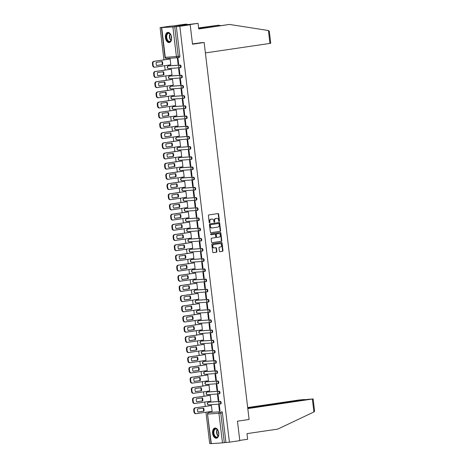 <?xml version="1.0" encoding="UTF-8"?>
<svg xmlns="http://www.w3.org/2000/svg" width="467" height="467" viewBox="0 0 467 467"><rect width="100%" height="100%" fill="white"/><g stroke="black" fill="none" stroke-linecap="round" stroke-linejoin="round"><path stroke-width="0.7" d="M219.134 221.451A0.449 0.362 86 0 0 219.437 220.949L218.626 214.137A0.648 0.52 86 0 0 218.036 213.571L208.825 214.925A0.648 0.52 86 0 0 208.387 215.643L209.204 222.455A0.449 0.362 86 0 0 209.917 222.35L209.811 221.469A2.066 1.652 86 0 1 211.207 219.175L211.971 219.064A2.066 1.652 86 0 1 212.076 219.052A2.066 1.652 86 0 1 213.857 220.873L213.962 221.755A0.449 0.362 86 0 0 214.68 221.65L214.575 220.768A2.066 1.652 86 0 1 215.964 218.474L216.735 218.363A2.066 1.652 86 0 1 216.834 218.352A2.066 1.652 86 0 1 218.614 220.173L218.719 221.054A0.449 0.362 86 0 0 219.134 221.451M218.906 221.393A0.449 0.362 86 0 0 219.046 220.979L218.229 214.166A0.648 0.52 86 0 0 217.803 213.606M209.391 222.794A0.449 0.362 86 0 0 209.525 222.38L209.42 221.498L209.811 221.469M214.149 222.094A0.449 0.362 86 0 0 214.283 221.679L214.178 220.798L214.575 220.768M220.045 404.072L220.547 403.996A1.319 0.788 -98.4 0 0 220.582 403.99A1.319 0.788 -98.4 0 0 221.177 402.601A1.319 0.788 -98.4 0 0 220.237 401.381L209.076 402.163A1.319 0.788 -98.4 0 0 209.041 402.169A1.319 0.788 -98.4 0 0 209.006 402.175M218.83 393.879L219.332 393.804A1.319 0.788 -98.4 0 0 219.367 393.798A1.319 0.788 -98.4 0 0 219.963 392.414A1.319 0.788 -98.4 0 0 219.017 391.188L207.862 391.971A1.319 0.788 -98.4 0 0 207.827 391.976A1.319 0.788 -98.4 0 0 207.786 391.982M217.616 383.687L218.118 383.611A1.319 0.788 -98.4 0 0 218.153 383.605A1.319 0.788 -98.4 0 0 218.743 382.222A1.319 0.788 -98.4 0 0 217.803 380.996L206.648 381.778A1.319 0.788 -98.4 0 0 206.607 381.784A1.319 0.788 -98.4 0 0 206.572 381.79M216.396 373.495L216.898 373.419A1.319 0.788 -98.4 0 0 216.939 373.413A1.319 0.788 -98.4 0 0 217.529 372.03A1.319 0.788 -98.4 0 0 216.589 370.804L205.427 371.586A1.319 0.788 -98.4 0 0 205.392 371.592A1.319 0.788 -98.4 0 0 205.357 371.598M215.182 363.303L215.684 363.227A1.319 0.788 -98.4 0 0 215.719 363.227A1.319 0.788 -98.4 0 0 216.314 361.837A1.319 0.788 -98.4 0 0 215.375 360.617L204.213 361.394A1.319 0.788 -98.4 0 0 204.178 361.4A1.319 0.788 -98.4 0 0 204.143 361.405M213.968 353.11L214.47 353.034A1.319 0.788 -98.4 0 0 214.505 353.034A1.319 0.788 -98.4 0 0 215.1 351.645A1.319 0.788 -98.4 0 0 214.16 350.425L202.999 351.202A1.319 0.788 -98.4 0 0 202.964 351.207A1.319 0.788 -98.4 0 0 202.929 351.213M212.754 342.918L213.256 342.842A1.319 0.788 -98.4 0 0 213.291 342.842A1.319 0.788 -98.4 0 0 213.886 341.453A1.319 0.788 -98.4 0 0 212.946 340.233L201.785 341.009A1.319 0.788 -98.4 0 0 201.75 341.015A1.319 0.788 -98.4 0 0 201.715 341.021M211.539 332.726L212.041 332.65A1.319 0.788 -98.4 0 0 212.076 332.65A1.319 0.788 -98.4 0 0 212.672 331.261A1.319 0.788 -98.4 0 0 211.726 330.041L200.571 330.817A1.319 0.788 -98.4 0 0 200.53 330.823A1.319 0.788 -98.4 0 0 200.495 330.829M210.325 322.534L210.827 322.463A1.319 0.788 -98.4 0 0 210.862 322.458A1.319 0.788 -98.4 0 0 211.452 321.068A1.319 0.788 -98.4 0 0 210.512 319.848L199.351 320.631A1.319 0.788 -98.4 0 0 199.316 320.631A1.319 0.788 -98.4 0 0 199.281 320.636M209.105 312.341L209.607 312.271A1.319 0.788 -98.4 0 0 209.648 312.265A1.319 0.788 -98.4 0 0 210.238 310.876A1.319 0.788 -98.4 0 0 209.298 309.656L198.136 310.438A1.319 0.788 -98.4 0 0 198.101 310.438A1.319 0.788 -98.4 0 0 198.066 310.444M207.891 302.149L208.393 302.079A1.319 0.788 -98.4 0 0 208.428 302.073A1.319 0.788 -98.4 0 0 209.023 300.684A1.319 0.788 -98.4 0 0 208.084 299.464L196.922 300.246A1.319 0.788 -98.4 0 0 196.887 300.246A1.319 0.788 -98.4 0 0 196.852 300.258M206.677 291.957L207.179 291.887A1.319 0.788 -98.4 0 0 207.214 291.881A1.319 0.788 -98.4 0 0 207.809 290.492A1.319 0.788 -98.4 0 0 206.869 289.271L195.708 290.054A1.319 0.788 -98.4 0 0 195.673 290.054A1.319 0.788 -98.4 0 0 195.638 290.065M205.462 281.77L205.965 281.694A1.319 0.788 -98.4 0 0 206 281.689A1.319 0.788 -98.4 0 0 206.595 280.299A1.319 0.788 -98.4 0 0 205.649 279.079L194.494 279.861A1.319 0.788 -98.4 0 0 194.453 279.867A1.319 0.788 -98.4 0 0 194.418 279.873M204.248 271.578L204.75 271.502A1.319 0.788 -98.4 0 0 204.785 271.496A1.319 0.788 -98.4 0 0 205.375 270.113A1.319 0.788 -98.4 0 0 204.435 268.887L193.274 269.669A1.319 0.788 -98.4 0 0 193.239 269.675A1.319 0.788 -98.4 0 0 193.204 269.681M203.028 261.386L203.53 261.31A1.319 0.788 -98.4 0 0 203.571 261.304A1.319 0.788 -98.4 0 0 204.161 259.921A1.319 0.788 -98.4 0 0 203.221 258.695L192.06 259.477A1.319 0.788 -98.4 0 0 192.025 259.483A1.319 0.788 -98.4 0 0 191.99 259.489M201.814 251.193L202.316 251.118A1.319 0.788 -98.4 0 0 202.351 251.112A1.319 0.788 -98.4 0 0 202.947 249.728A1.319 0.788 -98.4 0 0 202.007 248.502L190.845 249.285A1.319 0.788 -98.4 0 0 190.81 249.29A1.319 0.788 -98.4 0 0 190.775 249.296M200.6 241.001L201.102 240.925A1.319 0.788 -98.4 0 0 201.137 240.925A1.319 0.788 -98.4 0 0 201.732 239.536A1.319 0.788 -98.4 0 0 200.792 238.316L189.631 239.092A1.319 0.788 -98.4 0 0 189.596 239.098A1.319 0.788 -98.4 0 0 189.561 239.104M199.386 230.809L199.888 230.733A1.319 0.788 -98.4 0 0 199.923 230.733A1.319 0.788 -98.4 0 0 200.518 229.344A1.319 0.788 -98.4 0 0 199.572 228.124L188.417 228.9A1.319 0.788 -98.4 0 0 188.382 228.906A1.319 0.788 -98.4 0 0 188.341 228.912M198.171 220.617L198.673 220.541A1.319 0.788 -98.4 0 0 198.708 220.541A1.319 0.788 -98.4 0 0 199.298 219.151A1.319 0.788 -98.4 0 0 198.358 217.931L187.203 218.708A1.319 0.788 -98.4 0 0 187.162 218.714A1.319 0.788 -98.4 0 0 187.127 218.719M196.951 210.424L197.453 210.348A1.319 0.788 -98.4 0 0 197.494 210.348A1.319 0.788 -98.4 0 0 198.084 208.959A1.319 0.788 -98.4 0 0 197.144 207.739L185.983 208.516A1.319 0.788 -98.4 0 0 185.948 208.521A1.319 0.788 -98.4 0 0 185.913 208.527M195.737 200.232L196.239 200.162A1.319 0.788 -98.4 0 0 196.274 200.156A1.319 0.788 -98.4 0 0 196.87 198.767A1.319 0.788 -98.4 0 0 195.93 197.547L184.769 198.329A1.319 0.788 -98.4 0 0 184.734 198.329A1.319 0.788 -98.4 0 0 184.698 198.335M194.523 190.04L195.025 189.97A1.319 0.788 -98.4 0 0 195.06 189.964A1.319 0.788 -98.4 0 0 195.655 188.575A1.319 0.788 -98.4 0 0 194.716 187.355L183.554 188.137A1.319 0.788 -98.4 0 0 183.519 188.137A1.319 0.788 -98.4 0 0 183.484 188.143M193.309 179.848L193.811 179.777A1.319 0.788 -98.4 0 0 193.846 179.772A1.319 0.788 -98.4 0 0 194.441 178.382A1.319 0.788 -98.4 0 0 193.501 177.162L182.34 177.945A1.319 0.788 -98.4 0 0 182.305 177.945A1.319 0.788 -98.4 0 0 182.27 177.95M192.095 169.655L192.597 169.585A1.319 0.788 -98.4 0 0 192.632 169.579A1.319 0.788 -98.4 0 0 193.227 168.19A1.319 0.788 -98.4 0 0 192.281 166.97L181.126 167.752A1.319 0.788 -98.4 0 0 181.085 167.752A1.319 0.788 -98.4 0 0 181.05 167.764M190.88 159.463L191.382 159.393A1.319 0.788 -98.4 0 0 191.417 159.387A1.319 0.788 -98.4 0 0 192.007 157.998A1.319 0.788 -98.4 0 0 191.067 156.778L179.906 157.56A1.319 0.788 -98.4 0 0 179.871 157.566A1.319 0.788 -98.4 0 0 179.836 157.572M189.66 149.277L190.162 149.201A1.319 0.788 -98.4 0 0 190.203 149.195A1.319 0.788 -98.4 0 0 190.793 147.811A1.319 0.788 -98.4 0 0 189.853 146.585L178.692 147.368A1.319 0.788 -98.4 0 0 178.657 147.374A1.319 0.788 -98.4 0 0 178.622 147.379M188.446 139.084L188.948 139.008A1.319 0.788 -98.4 0 0 188.983 139.003A1.319 0.788 -98.4 0 0 189.579 137.619A1.319 0.788 -98.4 0 0 188.639 136.393L177.478 137.175A1.319 0.788 -98.4 0 0 177.442 137.181A1.319 0.788 -98.4 0 0 177.407 137.187M187.232 128.892L187.734 128.816A1.319 0.788 -98.4 0 0 187.769 128.81A1.319 0.788 -98.4 0 0 188.364 127.427A1.319 0.788 -98.4 0 0 187.425 126.201L176.263 126.983A1.319 0.788 -98.4 0 0 176.228 126.989A1.319 0.788 -98.4 0 0 176.193 126.995M186.018 118.7L186.52 118.624A1.319 0.788 -98.4 0 0 186.555 118.618A1.319 0.788 -98.4 0 0 187.15 117.235A1.319 0.788 -98.4 0 0 186.205 116.009L175.049 116.791A1.319 0.788 -98.4 0 0 175.008 116.797A1.319 0.788 -98.4 0 0 174.973 116.803M184.804 108.507L185.306 108.432A1.319 0.788 -98.4 0 0 185.341 108.432A1.319 0.788 -98.4 0 0 185.93 107.042A1.319 0.788 -98.4 0 0 184.99 105.822L173.829 106.599A1.319 0.788 -98.4 0 0 173.794 106.604A1.319 0.788 -98.4 0 0 173.759 106.61M183.584 98.315L184.086 98.239A1.319 0.788 -98.4 0 0 184.126 98.239A1.319 0.788 -98.4 0 0 184.716 96.85A1.319 0.788 -98.4 0 0 183.776 95.63L172.615 96.406A1.319 0.788 -98.4 0 0 172.58 96.412A1.319 0.788 -98.4 0 0 172.545 96.418M182.369 88.123L182.871 88.047A1.319 0.788 -98.4 0 0 182.906 88.047A1.319 0.788 -98.4 0 0 183.502 86.658A1.319 0.788 -98.4 0 0 182.562 85.438L171.401 86.214A1.319 0.788 -98.4 0 0 171.366 86.22A1.319 0.788 -98.4 0 0 171.331 86.226M181.155 77.931L181.657 77.855A1.319 0.788 -98.4 0 0 181.692 77.855A1.319 0.788 -98.4 0 0 182.288 76.465A1.319 0.788 -98.4 0 0 181.348 75.245L170.186 76.022A1.319 0.788 -98.4 0 0 170.151 76.028A1.319 0.788 -98.4 0 0 170.116 76.033M179.941 67.738L180.443 67.668A1.319 0.788 -98.4 0 0 180.478 67.662A1.319 0.788 -98.4 0 0 181.073 66.273A1.319 0.788 -98.4 0 0 180.128 65.053L168.972 65.835A1.319 0.788 -98.4 0 0 168.937 65.835A1.319 0.788 -98.4 0 0 168.896 65.841M171.587 37.267A5.137 3.076 -98.4 0 0 167.764 32.398A5.137 3.076 -98.4 0 0 165.435 37.693A5.137 3.076 -98.4 0 0 169.258 42.561A5.137 3.076 -98.4 0 0 171.587 37.267M218.766 432.915A5.137 3.076 -98.4 0 0 214.943 428.052A5.137 3.076 -98.4 0 0 212.613 433.347A5.137 3.076 -98.4 0 0 216.437 438.209A5.137 3.076 -98.4 0 0 218.766 432.915M219.362 251.123A0.648 0.52 86 0 0 219.951 251.69L222.537 251.31A0.648 0.52 86 0 0 222.975 250.592L222.07 243.027A0.648 0.52 86 0 0 221.481 242.461L212.269 243.815A0.648 0.52 86 0 0 211.831 244.533L212.736 252.098A0.648 0.52 86 0 0 213.326 252.665L216.449 252.209A0.648 0.52 86 0 0 216.881 251.491L216.495 248.251A0.648 0.52 86 0 0 215.906 247.685L214.359 247.913A1.728 1.383 86 0 1 214.277 247.924A1.728 1.383 86 0 1 212.783 246.348A1.728 1.383 86 0 1 213.95 244.48L220.015 243.587A1.728 1.383 86 0 1 220.097 243.581A1.728 1.383 86 0 1 221.597 245.157A1.728 1.383 86 0 1 220.424 247.02L219.414 247.171A0.648 0.52 86 0 0 218.976 247.884L219.362 251.123M161.722 27.746L165.254 57.342L176.409 56.56L172.883 26.963L160.105 27.652L170.478 26.123L190.197 24.745L192.521 44.213L204.149 42.503L249.098 419.471L237.47 421.181L239.793 440.65L229.414 442.179L179.818 26.275L174.716 26.753L178.242 56.349A1.319 0.788 81.6 0 1 177.647 57.71A1.319 0.788 81.6 0 1 177.612 57.71A1.319 1.051 86 0 1 177.548 57.721A1.319 1.319 0 0 0 177.647 57.71L179.264 57.47A1.319 0.788 81.6 0 1 179.229 57.476L177.682 57.704M190.197 24.745L179.818 26.275M220.161 231.363A0.648 0.52 86 0 0 220.593 230.651L219.694 223.08A0.648 0.52 86 0 0 219.105 222.514L209.893 223.874A0.648 0.52 86 0 0 209.455 224.592L210.36 232.157A0.648 0.52 86 0 0 210.944 232.724L219.764 231.393A0.648 0.52 86 0 0 220.202 230.675L219.297 223.109A0.648 0.52 86 0 0 218.865 222.549M220.879 233.056L221.784 240.622A0.648 0.52 86 0 1 221.346 241.34L212.135 242.694A0.648 0.52 86 0 1 211.545 242.128L211.16 238.888A0.648 0.52 86 0 1 211.598 238.176L215.334 237.621A0.648 0.52 86 0 0 215.766 236.909L215.515 234.761A0.648 0.52 86 0 0 214.925 234.195L211.031 234.767A0.449 0.362 86 0 0 211.031 234.767A0.449 0.362 86 0 1 210.926 233.868L220.296 232.49A0.648 0.52 86 0 1 220.879 233.056L220.488 233.08L221.387 240.651L221.784 240.622M210.22 412.367A1.319 0.788 81.6 0 1 210.255 412.355A1.319 0.788 81.6 0 1 210.29 412.355L219.834 411.812A1.319 0.788 81.6 0 1 220.78 413.062L224.306 442.658L222.479 442.868L211.049 443.65L207.523 414.054L211.317 443.65M160.105 27.652L163.946 59.864M164.641 65.719L165.16 70.056M165.855 75.911L166.375 80.248M167.075 86.103L167.589 90.44M168.289 96.295L168.803 100.633M169.503 106.488L170.023 110.825M170.718 116.68L171.237 121.017M171.932 126.872L172.451 131.209M173.152 137.059L173.666 141.402M174.366 147.251L174.88 151.594M175.58 157.443L176.1 161.78M176.795 167.635L177.314 171.973M178.009 177.828L178.528 182.165M179.229 188.02L179.742 192.357M180.443 198.212L180.957 202.55M181.657 208.405L182.177 212.742M182.871 218.597L183.391 222.934M184.086 228.789L184.605 233.126M185.3 238.981L185.819 243.319M186.52 249.174L187.033 253.511M187.734 259.36L188.248 263.703M188.948 269.552L189.468 273.895M190.162 279.745L190.682 284.082M191.377 289.937L191.896 294.274M192.597 300.129L193.11 304.466M193.811 310.322L194.325 314.659M195.025 320.514L195.545 324.851M196.239 330.706L196.759 335.043M197.453 340.898L197.973 345.236M198.673 351.091L199.187 355.428M199.888 361.283L200.401 365.62M201.102 371.475L201.621 375.812M202.316 381.667L202.836 386.005M203.53 391.854L204.05 396.197M204.744 402.046L205.264 406.389M205.965 412.238L209.695 443.557L211.031 443.463M229.414 442.179L224.306 442.658M172.883 26.963L174.716 26.753M170.332 64.884L170.799 64.849L170.099 58.97L169.515 59.046M178.096 64.341L178.686 64.294L177.985 58.416L177.396 58.457L178.096 64.341L178.686 64.253M179.31 74.527L179.906 74.486L179.205 68.608L178.61 68.649L179.31 74.527L179.9 74.446M171.547 75.07L172.019 75.041L171.313 69.163L170.729 69.239M180.525 84.72L181.12 84.679L180.42 78.8L179.824 78.841L180.525 84.72L181.114 84.638M172.761 85.263L173.234 85.233L172.533 79.355L171.944 79.431M181.745 94.912L182.334 94.871L181.634 88.993L181.044 89.034L181.745 94.912L182.328 94.83M173.975 95.455L174.448 95.426L173.747 89.541L173.158 89.623M182.959 105.104L183.549 105.063L182.848 99.185L182.258 99.226L182.959 105.104L183.543 105.017M175.195 105.647L175.662 105.618L174.962 99.734L174.372 99.815M184.173 115.296L184.763 115.256L184.062 109.377L183.473 109.418L184.173 115.296L184.757 115.209M176.409 115.839L176.876 115.81L176.176 109.926L175.592 110.002M185.387 125.489L185.983 125.448L185.276 119.57L184.687 119.61L185.387 125.489L185.977 125.401M177.623 126.032L178.09 125.997L177.39 120.118L176.806 120.194M186.602 135.681L187.197 135.64L186.496 129.762L185.901 129.803L186.602 135.681L187.191 135.593M178.838 136.224L179.31 136.189L178.61 130.311L178.02 130.386M187.822 145.873L188.411 145.832L187.711 139.954L187.115 139.995L187.822 145.873L188.405 145.786M180.052 146.416L180.525 146.381L179.824 140.503L179.235 140.579M189.036 156.066L189.625 156.025L188.925 150.141L188.335 150.187L189.036 156.066L189.62 155.978M181.272 156.608L181.739 156.573L181.038 150.695L180.449 150.771M190.25 166.258L190.84 166.217L190.139 160.333L189.549 160.374L190.25 166.258L190.834 166.17M182.486 166.801L182.953 166.766L182.253 160.887L181.669 160.963M191.464 176.45L192.06 176.409L191.353 170.525L190.764 170.566L191.464 176.45L192.054 176.363M183.7 176.993L184.167 176.958L183.467 171.08L182.883 171.155M192.678 186.642L193.274 186.596L192.573 180.717L191.978 180.758L192.678 186.642L193.268 186.555M184.914 187.185L185.387 187.15L184.681 181.272L184.097 181.348M193.898 196.829L194.488 196.788L193.787 190.91L193.192 190.95L193.898 196.829L194.482 196.747M186.129 197.378L186.602 197.343L185.901 191.464L185.311 191.54M195.113 207.021L195.702 206.98L195.002 201.102L194.412 201.143L195.113 207.021L195.696 206.939M187.349 207.564L187.816 207.535L187.115 201.656L186.526 201.732M196.327 217.213L196.916 217.173L196.216 211.294L195.626 211.335L196.327 217.213L196.911 217.132M188.563 217.756L189.03 217.727L188.329 211.843L187.74 211.925M197.541 227.406L198.131 227.365L197.43 221.486L196.84 221.527L197.541 227.406L198.131 227.318M189.777 227.949L190.244 227.919L189.544 222.035L188.96 222.117M198.755 237.598L199.351 237.557L198.65 231.679L198.055 231.72L198.755 237.598L199.345 237.51M190.991 238.141L191.464 238.112L190.758 232.227L190.174 232.303M199.969 247.79L200.565 247.749L199.864 241.871L199.269 241.912L199.969 247.79L200.559 247.703M192.206 248.333L192.678 248.298L191.978 242.42L191.388 242.496M201.189 257.982L201.779 257.942L201.079 252.063L200.489 252.104L201.189 257.982L201.773 257.895M193.42 258.525L193.893 258.49L193.192 252.612L192.602 252.688M202.404 268.175L202.993 268.134L202.293 262.256L201.703 262.296L202.404 268.175L202.987 268.087M194.64 268.718L195.107 268.683L194.406 262.804L193.817 262.88M203.618 278.367L204.207 278.326L203.507 272.442L202.917 272.489L203.618 278.367L204.202 278.279M195.854 278.91L196.321 278.875L195.62 272.997L195.037 273.072M204.832 288.559L205.427 288.518L204.721 282.634L204.132 282.681L204.832 288.559L205.422 288.472M197.068 289.102L197.535 289.067L196.835 283.189L196.251 283.265M206.046 298.752L206.642 298.711L205.941 292.827L205.346 292.867L206.046 298.752L206.636 298.664M198.282 299.294L198.755 299.259L198.055 293.381L197.465 293.457M207.266 308.944L207.856 308.903L207.155 303.019L206.566 303.06L207.266 308.944L207.85 308.856M199.497 309.487L199.969 309.452L199.269 303.573L198.679 303.649M208.48 319.136L209.07 319.089L208.37 313.211L207.78 313.252L208.48 319.136L209.064 319.049M200.717 319.679L201.184 319.644L200.483 313.766L199.894 313.842M209.695 329.323L210.284 329.282L209.584 323.403L208.994 323.444L209.695 329.323L210.278 329.241M201.931 329.865L202.398 329.836L201.697 323.958L201.114 324.034M210.909 339.515L211.504 339.474L210.798 333.596L210.208 333.636L210.909 339.515L211.498 339.433M203.145 340.058L203.612 340.029L202.912 334.144L202.328 334.226M212.123 349.707L212.718 349.666L212.018 343.788L211.423 343.829L212.123 349.707L212.713 349.62M204.359 350.25L204.832 350.221L204.132 344.337L203.542 344.418M213.343 359.899L213.933 359.859L213.232 353.98L212.637 354.021L213.343 359.899L213.927 359.812M205.573 360.442L206.046 360.413L205.346 354.529L204.756 354.611M214.557 370.092L215.147 370.051L214.446 364.172L213.857 364.213L214.557 370.092L215.141 370.004M206.793 370.635L207.26 370.605L206.56 364.721L205.97 364.797M215.772 380.284L216.361 380.243L215.661 374.365L215.071 374.406L215.772 380.284L216.355 380.196M208.008 380.827L208.475 380.792L207.774 374.913L207.185 374.989M216.986 390.476L217.575 390.435L216.875 384.557L216.285 384.598L216.986 390.476L217.575 390.389M209.222 391.019L209.689 390.984L208.988 385.106L208.405 385.182M218.2 400.668L218.795 400.628L218.095 394.749L217.499 394.79L218.2 400.668L218.79 400.581M210.436 401.211L210.909 401.176L210.203 395.298L209.619 395.374M219.42 410.861L220.01 410.82L219.309 404.936L218.714 404.982L219.42 410.861L220.004 410.773M211.65 411.404L212.123 411.369L211.423 405.49L210.833 405.566M204.149 42.503L200.191 42.777M225.923 442.418L222.397 412.828A1.319 0.788 -98.4 0 0 221.451 411.573M176.333 26.514L179.859 56.11A1.319 0.788 81.6 0 1 179.264 57.47M216.542 218.375A2.066 1.652 86 0 0 216.443 218.381A2.066 1.652 86 0 0 216.338 218.393L216.735 218.363M214.178 220.798A2.066 1.652 86 0 1 215.573 218.503L216.338 218.393M211.779 219.076A2.066 1.652 86 0 0 211.679 219.081A2.066 1.652 86 0 0 211.58 219.093L211.971 219.064M209.42 221.498A2.066 1.652 86 0 1 210.81 219.204L211.58 219.093M210.786 232.718L219.764 231.393M219.058 223.891A0.449 0.362 86 0 0 218.649 223.495L210.559 224.685A0.449 0.362 86 0 0 210.255 225.187L210.366 226.121A2.066 1.652 86 0 0 212.152 227.943A2.066 1.652 86 0 0 212.252 227.931L217.78 227.114A2.066 1.652 86 0 0 219.169 224.825L219.058 223.891M218.299 223.524A0.449 0.362 86 0 0 218.252 223.524L218.649 223.495M212.047 227.943L211.855 227.96A2.066 1.652 86 0 1 211.755 227.966A2.066 1.652 86 0 1 209.975 226.145L209.864 225.217A0.449 0.362 86 0 1 210.168 224.715L218.673 223.495M211.977 242.688L220.955 241.363A0.648 0.52 86 0 0 221.387 240.651M214.592 234.218A0.648 0.52 86 0 0 214.528 234.218L210.903 234.755M219.21 237.055A1.728 1.383 86 0 0 220.377 235.187A1.728 1.383 86 0 0 218.883 233.611A1.728 1.383 86 0 0 218.801 233.623L216.665 233.938A0.648 0.52 86 0 0 216.227 234.65L216.484 236.798A0.648 0.52 86 0 0 217.073 237.364L219.21 237.055M218.574 233.64A1.728 1.383 86 0 0 218.492 233.64A1.728 1.383 86 0 0 218.404 233.652L218.801 233.623M217.009 237.37L216.676 237.394A0.648 0.52 86 0 1 216.093 236.827L215.836 234.679A0.648 0.52 86 0 1 216.268 233.961L218.404 233.652M220.488 233.08A0.648 0.52 86 0 0 220.056 232.525M219.788 243.605A1.728 1.383 86 0 0 219.706 243.611A1.728 1.383 86 0 0 219.618 243.616L220.015 243.587M214.19 247.924L213.968 247.942A1.728 1.383 86 0 1 213.88 247.948A1.728 1.383 86 0 1 212.386 246.372A1.728 1.383 86 0 1 213.553 244.51L219.618 243.616M213.168 252.659L216.052 252.233A0.648 0.52 86 0 0 216.49 251.515L216.104 248.281A0.648 0.52 86 0 0 215.672 247.72M219.794 251.684L222.14 251.339A0.648 0.52 86 0 0 222.578 250.621L221.673 243.056A0.648 0.52 86 0 0 221.247 242.496M162.271 61.545L156.235 62.438A4.115 3.292 86 0 0 156.597 65.508L162.639 64.615A4.115 3.292 86 0 0 162.271 61.545M170.105 59L154.268 61.329A1.973 1.582 86 0 0 152.937 63.518L153.158 65.415A1.973 1.582 86 0 0 154.863 67.155A1.973 1.582 86 0 0 154.956 67.143L170.799 64.814M161.775 61.621A4.115 3.292 86 0 1 162.125 64.656L156.579 65.468M154.764 67.16L154.449 67.178A1.973 1.582 -94 0 1 154.349 67.19A1.973 1.582 -94 0 1 152.651 65.45L152.423 63.553A1.973 1.582 -94 0 1 153.754 61.364L154.268 61.329M169.976 58.976L153.754 61.364M162.125 64.656L162.639 64.615M163.485 71.737L157.449 72.63A4.115 3.292 86 0 0 157.811 75.701L163.853 74.808A4.115 3.292 86 0 0 163.485 71.737M171.319 69.192L155.482 71.521A1.973 1.582 86 0 0 154.151 73.71L154.379 75.607A1.973 1.582 86 0 0 156.077 77.347A1.973 1.582 86 0 0 156.176 77.335L172.014 75.006M162.989 71.813A4.115 3.292 86 0 1 163.339 74.843L157.799 75.66M155.984 77.347L155.663 77.37A1.973 1.582 -94 0 1 155.564 77.382A1.973 1.582 -94 0 1 153.865 75.642L153.637 73.745A1.973 1.582 -94 0 1 154.968 71.556L155.482 71.521M171.196 69.169L154.968 71.556M163.339 74.843L163.853 74.808M164.705 81.929L158.663 82.822A4.115 3.292 86 0 0 159.031 85.893L165.067 85A4.115 3.292 86 0 0 164.705 81.929M172.533 79.384L156.696 81.713A1.973 1.582 86 0 0 155.365 83.902L155.593 85.8A1.973 1.582 86 0 0 157.291 87.539A1.973 1.582 86 0 0 157.391 87.527L173.228 85.198M164.209 82.005A4.115 3.292 86 0 1 164.553 85.035L159.013 85.852M157.198 87.539L156.877 87.562A1.973 1.582 -94 0 1 156.778 87.574A1.973 1.582 -94 0 1 155.079 85.835L154.851 83.937A1.973 1.582 -94 0 1 156.182 81.748L156.696 81.713M172.411 79.361L156.182 81.748M164.553 85.035L165.067 85M268.414 30.518L269.296 31.207L270.732 43.262L269.949 43.413L268.414 30.518L229.49 24.442L198.72 28.966L198.055 23.35L187.104 24.961L173.578 25.907L184.523 24.296L186.853 24.132L181.54 24.961L189.153 24.43L198.055 23.35M198.703 28.791L229.49 24.442M186.905 24.588L186.853 24.132M198.598 27.944L218.287 25.224L198.621 28.119M220.547 25.574L218.287 25.224M205.387 52.917L269.949 43.413M192.486 43.916L201.049 42.719M247.802 408.584L313.141 398.929L307 399.454L247.749 408.176M313.141 398.929L314.577 410.983L314.227 411.806L277.742 429.109L246.973 433.633L247.644 439.254L239.764 440.416M304.227 399.863L304.583 399.507L298.839 400.026L247.679 407.557M304.198 399.653L247.726 407.965M171.64 37.915A4.442 2.662 81.6 0 1 171.331 40.045A4.442 2.662 81.6 0 1 169.451 41.826A4.442 2.662 81.6 0 1 166.264 37.605A4.442 2.662 81.6 0 1 168.4 33.011A4.442 2.662 81.6 0 1 170.473 34.214A4.442 2.662 81.6 0 1 171.377 36.157M170.543 34.319A4.115 2.463 -98.4 0 0 168.704 33.297A4.115 2.463 -98.4 0 0 168.587 33.309A4.115 2.463 -98.4 0 0 166.737 37.646A4.115 2.463 -98.4 0 0 169.673 41.464A4.115 2.463 -98.4 0 0 169.79 41.452A4.115 2.463 -98.4 0 0 171.371 39.923M168.12 32.381A5.102 3.059 -98.4 0 0 165.896 37.804A5.102 3.059 -98.4 0 0 169.533 42.479A5.102 3.059 -98.4 0 0 169.603 42.474M171.249 35.743A2.93 1.757 -98.4 0 0 171.634 38.352M218.819 433.569A4.442 2.662 81.6 0 1 218.509 435.693A4.442 2.662 81.6 0 1 216.63 437.48A4.442 2.662 81.6 0 1 213.442 433.253A4.442 2.662 81.6 0 1 215.579 428.659A4.442 2.662 81.6 0 1 217.651 429.862A4.442 2.662 81.6 0 1 218.556 431.812M217.721 429.967A4.115 2.463 -98.4 0 0 215.882 428.945A4.115 2.463 -98.4 0 0 215.766 428.963A4.115 2.463 -98.4 0 0 213.915 433.294A4.115 2.463 -98.4 0 0 216.851 437.112A4.115 2.463 -98.4 0 0 216.968 437.1A4.115 2.463 -98.4 0 0 218.55 435.577M215.299 428.035A5.102 3.059 -98.4 0 0 213.075 433.452A5.102 3.059 -98.4 0 0 216.711 438.134A5.102 3.059 -98.4 0 0 216.781 438.128M218.428 431.391A2.93 1.757 -98.4 0 0 218.813 434.006M165.919 92.122L159.877 93.009A4.115 3.292 86 0 0 160.245 96.079L166.281 95.192A4.115 3.292 86 0 0 165.919 92.122M173.747 89.576L157.91 91.906A1.973 1.582 86 0 0 156.579 94.095L156.807 95.992A1.973 1.582 86 0 0 158.506 97.731A1.973 1.582 86 0 0 158.605 97.72L174.442 95.391M165.423 92.197A4.115 3.292 86 0 1 165.773 95.227L160.228 96.044M158.412 97.731L158.091 97.755A1.973 1.582 -94 0 1 157.998 97.766A1.973 1.582 -94 0 1 156.293 96.027L156.066 94.13A1.973 1.582 -94 0 1 157.397 91.941L157.91 91.906M173.625 89.553L157.397 91.941M165.773 95.227L166.281 95.192M167.133 102.314L161.092 103.201A4.115 3.292 86 0 0 161.459 106.272L167.501 105.384A4.115 3.292 86 0 0 167.133 102.314M174.967 99.763L159.124 102.098A1.973 1.582 86 0 0 157.793 104.287L158.021 106.184A1.973 1.582 86 0 0 159.726 107.924A1.973 1.582 86 0 0 159.819 107.912L175.656 105.583M166.637 102.39A4.115 3.292 86 0 1 166.988 105.419L161.442 106.237M159.626 107.924L159.305 107.947A1.973 1.582 -94 0 1 159.212 107.959A1.973 1.582 -94 0 1 157.507 106.219L157.286 104.322A1.973 1.582 -94 0 1 158.617 102.133L159.124 102.098M174.839 99.745L158.617 102.133M166.988 105.419L167.501 105.384M168.348 112.506L162.306 113.393A4.115 3.292 86 0 0 162.674 116.464L168.715 115.577A4.115 3.292 86 0 0 168.348 112.506M176.182 109.955L160.344 112.29A1.973 1.582 86 0 0 159.013 114.479L159.235 116.371A1.973 1.582 86 0 0 160.94 118.116A1.973 1.582 86 0 0 161.033 118.104L176.876 115.769M167.851 112.576A4.115 3.292 86 0 1 168.202 115.612L162.656 116.429M160.841 118.116L160.52 118.139A1.973 1.582 -94 0 1 160.426 118.151A1.973 1.582 -94 0 1 158.722 116.411L158.5 114.514A1.973 1.582 -94 0 1 159.831 112.325L160.344 112.29M176.053 109.938L159.831 112.325M168.202 115.612L168.715 115.577M169.562 122.698L163.526 123.586A4.115 3.292 86 0 0 163.888 126.656L169.93 125.769A4.115 3.292 86 0 0 169.562 122.698M177.396 120.147L161.559 122.482A1.973 1.582 86 0 0 160.228 124.671L160.45 126.563A1.973 1.582 86 0 0 162.154 128.308A1.973 1.582 86 0 0 162.247 128.297L178.09 125.962M169.066 122.768A4.115 3.292 86 0 1 169.416 125.804L163.87 126.621M162.061 128.308L161.74 128.332A1.973 1.582 -94 0 1 161.64 128.343A1.973 1.582 -94 0 1 159.942 126.604L159.714 124.707A1.973 1.582 -94 0 1 161.045 122.517L161.559 122.482M177.267 120.13L161.045 122.517M169.416 125.804L169.93 125.769M170.782 132.891L164.74 133.778A4.115 3.292 86 0 0 165.108 136.849L171.144 135.961A4.115 3.292 86 0 0 170.782 132.891M178.61 130.34L162.773 132.675A1.973 1.582 86 0 0 161.442 134.864L161.67 136.755A1.973 1.582 86 0 0 163.368 138.495A1.973 1.582 86 0 0 163.468 138.489L179.305 136.154M170.286 132.961A4.115 3.292 86 0 1 170.63 135.996L165.09 136.813M163.275 138.501L162.954 138.524A1.973 1.582 -94 0 1 162.855 138.536A1.973 1.582 -94 0 1 161.156 136.79L160.928 134.899A1.973 1.582 -94 0 1 162.259 132.71L162.773 132.675M178.487 130.322L162.259 132.71M170.63 135.996L171.144 135.961M171.996 143.083L165.954 143.97A4.115 3.292 86 0 0 166.322 147.041L172.358 146.153A4.115 3.292 86 0 0 171.996 143.083M179.824 140.532L163.987 142.861A1.973 1.582 86 0 0 162.656 145.056L162.884 146.947A1.973 1.582 86 0 0 164.582 148.687A1.973 1.582 86 0 0 164.682 148.681L180.519 146.346M171.5 143.153A4.115 3.292 86 0 1 171.85 146.189L166.305 147.006M164.489 148.693L164.168 148.716A1.973 1.582 -94 0 1 164.075 148.722A1.973 1.582 -94 0 1 162.37 146.982L162.142 145.091A1.973 1.582 -94 0 1 163.473 142.902L163.987 142.861M179.702 140.509L163.473 142.902M171.85 146.189L172.358 146.153M173.21 153.275L167.168 154.163A4.115 3.292 86 0 0 167.536 157.233L173.578 156.346A4.115 3.292 86 0 0 173.21 153.275M181.044 150.724L165.201 153.053A1.973 1.582 86 0 0 163.87 155.248L164.098 157.14A1.973 1.582 86 0 0 165.803 158.879A1.973 1.582 86 0 0 165.896 158.868L181.733 156.538M172.714 153.345A4.115 3.292 86 0 1 173.064 156.381L167.519 157.198M165.703 158.885L165.382 158.908A1.973 1.582 -94 0 1 165.289 158.914A1.973 1.582 -94 0 1 163.584 157.175L163.362 155.283A1.973 1.582 -94 0 1 164.688 153.094L165.201 153.053M180.916 150.701L164.688 153.094M173.064 156.381L173.578 156.346M174.424 163.468L168.383 164.355A4.115 3.292 86 0 0 168.75 167.425L174.792 166.538A4.115 3.292 86 0 0 174.424 163.468M182.258 160.917L166.415 163.246A1.973 1.582 86 0 0 165.09 165.441L165.312 167.332A1.973 1.582 86 0 0 167.017 169.072A1.973 1.582 86 0 0 167.11 169.06L182.947 166.731M173.928 163.538A4.115 3.292 86 0 1 174.279 166.573L168.733 167.39M166.917 169.077L166.596 169.101A1.973 1.582 -94 0 1 166.503 169.107A1.973 1.582 -94 0 1 164.798 167.367L164.577 165.476A1.973 1.582 -94 0 1 165.908 163.281L166.415 163.246M182.13 160.893L165.908 163.281M174.279 166.573L174.792 166.538M175.639 173.66L169.603 174.547A4.115 3.292 86 0 0 169.965 177.618L176.006 176.73A4.115 3.292 86 0 0 175.639 173.66M183.473 171.109L167.635 173.438A1.973 1.582 86 0 0 166.305 175.627L166.526 177.524A1.973 1.582 86 0 0 168.231 179.264A1.973 1.582 86 0 0 168.324 179.252L184.167 176.923M175.143 173.73A4.115 3.292 86 0 1 175.493 176.765L169.947 177.577M168.132 179.27L167.816 179.287A1.973 1.582 -94 0 1 167.717 179.299A1.973 1.582 -94 0 1 166.018 177.559L165.791 175.668A1.973 1.582 -94 0 1 167.122 173.473L167.635 173.438M183.344 171.085L167.122 173.473M175.493 176.765L176.006 176.73M176.853 183.846L170.817 184.739A4.115 3.292 86 0 0 171.185 187.81L177.221 186.917A4.115 3.292 86 0 0 176.853 183.846M184.687 181.301L168.85 183.63A1.973 1.582 86 0 0 167.519 185.819L167.746 187.716A1.973 1.582 86 0 0 169.445 189.456A1.973 1.582 86 0 0 169.544 189.444L185.381 187.115M176.363 183.922A4.115 3.292 86 0 1 176.707 186.958L171.167 187.769M169.352 189.462L169.031 189.479A1.973 1.582 -94 0 1 168.931 189.491A1.973 1.582 -94 0 1 167.233 187.752L167.005 185.86A1.973 1.582 -94 0 1 168.336 183.665L168.85 183.63M184.564 181.278L168.336 183.665M176.707 186.958L177.221 186.917M178.073 194.038L172.031 194.932A4.115 3.292 86 0 0 172.399 198.002L178.435 197.109A4.115 3.292 86 0 0 178.073 194.038M185.901 191.493L170.064 193.823A1.973 1.582 86 0 0 168.733 196.012L168.961 197.909A1.973 1.582 86 0 0 170.659 199.648A1.973 1.582 86 0 0 170.759 199.637L186.596 197.308M177.577 194.114A4.115 3.292 86 0 1 177.927 197.144L172.381 197.961M170.566 199.648L170.245 199.672A1.973 1.582 -94 0 1 170.151 199.683A1.973 1.582 -94 0 1 168.447 197.944L168.219 196.047A1.973 1.582 -94 0 1 169.55 193.858L170.064 193.823M185.778 191.47L169.55 193.858M177.927 197.144L178.435 197.109M179.287 204.231L173.245 205.124A4.115 3.292 86 0 0 173.613 208.194L179.655 207.301A4.115 3.292 86 0 0 179.287 204.231M187.115 201.686L171.278 204.015A1.973 1.582 86 0 0 169.947 206.204L170.175 208.101A1.973 1.582 86 0 0 171.879 209.841A1.973 1.582 86 0 0 171.973 209.829L187.81 207.5M178.791 204.307A4.115 3.292 86 0 1 179.141 207.336L173.596 208.154M171.78 209.841L171.459 209.864A1.973 1.582 -94 0 1 171.366 209.876A1.973 1.582 -94 0 1 169.661 208.136L169.433 206.239A1.973 1.582 -94 0 1 170.764 204.05L171.278 204.015M186.993 201.662L170.764 204.05M179.141 207.336L179.655 207.301M180.501 214.423L174.46 215.31A4.115 3.292 86 0 0 174.827 218.381L180.869 217.494A4.115 3.292 86 0 0 180.501 214.423M188.335 211.878L172.492 214.207A1.973 1.582 86 0 0 171.161 216.396L171.389 218.293A1.973 1.582 86 0 0 173.094 220.033A1.973 1.582 86 0 0 173.187 220.021L189.024 217.692M180.005 214.499A4.115 3.292 86 0 1 180.355 217.529L174.81 218.346M172.994 220.033L172.673 220.056A1.973 1.582 -94 0 1 172.58 220.068A1.973 1.582 -94 0 1 170.875 218.328L170.653 216.431A1.973 1.582 -94 0 1 171.984 214.242L172.492 214.207M188.207 211.855L171.984 214.242M180.355 217.529L180.869 217.494M181.716 224.615L175.68 225.503A4.115 3.292 86 0 0 176.041 228.573L182.083 227.686A4.115 3.292 86 0 0 181.716 224.615M189.549 222.064L173.712 224.399A1.973 1.582 86 0 0 172.381 226.588L172.603 228.486A1.973 1.582 86 0 0 174.308 230.225A1.973 1.582 86 0 0 174.401 230.213L190.244 227.884M181.219 224.691A4.115 3.292 86 0 1 181.57 227.721L176.024 228.538M174.209 230.225L173.893 230.249A1.973 1.582 -94 0 1 173.794 230.26A1.973 1.582 -94 0 1 172.095 228.521L171.868 226.623A1.973 1.582 -94 0 1 173.199 224.434L173.712 224.399M189.421 222.047L173.199 224.434M181.57 227.721L182.083 227.686M182.93 234.808L176.894 235.695A4.115 3.292 86 0 0 177.256 238.765L183.297 237.878A4.115 3.292 86 0 0 182.93 234.808M190.764 232.257L174.927 234.592A1.973 1.582 86 0 0 173.596 236.781L173.823 238.678A1.973 1.582 86 0 0 175.522 240.417A1.973 1.582 86 0 0 175.621 240.406L191.458 238.071M182.434 234.883A4.115 3.292 86 0 1 182.784 237.913L177.244 238.73M175.429 240.417L175.107 240.441A1.973 1.582 -94 0 1 175.008 240.452A1.973 1.582 -94 0 1 173.31 238.713L173.082 236.816A1.973 1.582 -94 0 1 174.413 234.627L174.927 234.592M190.641 232.239L174.413 234.627M182.784 237.913L183.297 237.878M184.15 245L178.108 245.887A4.115 3.292 86 0 0 178.476 248.958L184.512 248.07A4.115 3.292 86 0 0 184.15 245M191.978 242.449L176.141 244.784A1.973 1.582 86 0 0 174.81 246.973L175.037 248.864A1.973 1.582 86 0 0 176.736 250.61A1.973 1.582 86 0 0 176.835 250.598L192.673 248.263M183.654 245.07A4.115 3.292 86 0 1 183.998 248.105L178.458 248.923M176.643 250.61L176.322 250.633A1.973 1.582 -94 0 1 176.222 250.645A1.973 1.582 -94 0 1 174.524 248.905L174.296 247.008A1.973 1.582 -94 0 1 175.627 244.819L176.141 244.784M191.855 242.431L175.627 244.819M183.998 248.105L184.512 248.07M185.364 255.192L179.322 256.079A4.115 3.292 86 0 0 179.69 259.15L185.726 258.263A4.115 3.292 86 0 0 185.364 255.192M193.192 252.641L177.355 254.976A1.973 1.582 86 0 0 176.024 257.165L176.252 259.057A1.973 1.582 86 0 0 177.95 260.796A1.973 1.582 86 0 0 178.05 260.79L193.887 258.455M184.868 255.262A4.115 3.292 86 0 1 185.218 258.298L179.672 259.115M177.857 260.802L177.536 260.825A1.973 1.582 -94 0 1 177.442 260.837A1.973 1.582 -94 0 1 175.738 259.092L175.51 257.2A1.973 1.582 -94 0 1 176.841 255.011L177.355 254.976M193.069 252.624L176.841 255.011M185.218 258.298L185.726 258.263M186.578 265.384L180.536 266.272A4.115 3.292 86 0 0 180.904 269.342L186.946 268.455A4.115 3.292 86 0 0 186.578 265.384M194.412 262.833L178.569 265.168A1.973 1.582 86 0 0 177.238 267.358L177.466 269.249A1.973 1.582 86 0 0 179.17 270.988A1.973 1.582 86 0 0 179.264 270.983L195.101 268.648M186.082 265.454A4.115 3.292 86 0 1 186.432 268.49L180.887 269.307M179.071 270.994L178.75 271.018A1.973 1.582 -94 0 1 178.657 271.029A1.973 1.582 -94 0 1 176.952 269.284L176.73 267.393A1.973 1.582 -94 0 1 178.061 265.203L178.569 265.168M194.284 262.816L178.061 265.203M186.432 268.49L186.946 268.455M187.792 275.577L181.751 276.464A4.115 3.292 86 0 0 182.118 279.535L188.16 278.647A4.115 3.292 86 0 0 187.792 275.577M195.626 273.026L179.789 275.355A1.973 1.582 86 0 0 178.458 277.55L178.68 279.441A1.973 1.582 86 0 0 180.385 281.181A1.973 1.582 86 0 0 180.478 281.175L196.321 278.84M187.296 275.647A4.115 3.292 86 0 1 187.646 278.682L182.101 279.5M180.285 281.187L179.964 281.21A1.973 1.582 -94 0 1 179.871 281.216A1.973 1.582 -94 0 1 178.166 279.476L177.945 277.585A1.973 1.582 -94 0 1 179.275 275.396L179.789 275.355M195.498 273.002L179.275 275.396M187.646 278.682L188.16 278.647M189.007 285.769L182.971 286.656A4.115 3.292 86 0 0 183.333 289.727L189.374 288.839A4.115 3.292 86 0 0 189.007 285.769M196.84 283.218L181.003 285.547A1.973 1.582 86 0 0 179.672 287.742L179.894 289.633A1.973 1.582 86 0 0 181.599 291.373A1.973 1.582 86 0 0 181.692 291.361L197.535 289.032M188.51 285.839A4.115 3.292 86 0 1 188.861 288.875L183.315 289.692M181.505 291.379L181.184 291.402A1.973 1.582 -94 0 1 181.085 291.408A1.973 1.582 -94 0 1 179.386 289.668L179.159 287.777A1.973 1.582 -94 0 1 180.49 285.582L181.003 285.547M196.712 283.195L180.49 285.582M188.861 288.875L189.374 288.839M190.227 295.961L184.185 296.849A4.115 3.292 86 0 0 184.553 299.919L190.589 299.032A4.115 3.292 86 0 0 190.227 295.961M198.055 293.41L182.218 295.739A1.973 1.582 86 0 0 180.887 297.928L181.114 299.826A1.973 1.582 86 0 0 182.813 301.565A1.973 1.582 86 0 0 182.912 301.554L198.749 299.224M189.73 296.031A4.115 3.292 86 0 1 190.075 299.067L184.535 299.878M182.72 301.571L182.399 301.589A1.973 1.582 -94 0 1 182.299 301.6A1.973 1.582 -94 0 1 180.601 299.861L180.373 297.969A1.973 1.582 -94 0 1 181.704 295.774L182.218 295.739M197.932 293.387L181.704 295.774M190.075 299.067L190.589 299.032M191.441 306.148L185.399 307.041A4.115 3.292 86 0 0 185.767 310.111L191.803 309.218A4.115 3.292 86 0 0 191.441 306.148M199.269 303.603L183.432 305.932A1.973 1.582 86 0 0 182.101 308.121L182.328 310.018A1.973 1.582 86 0 0 184.027 311.758A1.973 1.582 86 0 0 184.126 311.746L199.964 309.417M190.945 306.224A4.115 3.292 86 0 1 191.295 309.259L185.749 310.07M183.934 311.763L183.613 311.781A1.973 1.582 -94 0 1 183.519 311.793A1.973 1.582 -94 0 1 181.815 310.053L181.587 308.162A1.973 1.582 -94 0 1 182.918 305.967L183.432 305.932M199.146 303.579L182.918 305.967M191.295 309.259L191.803 309.218M192.655 316.34L186.613 317.233A4.115 3.292 86 0 0 186.981 320.304L193.023 319.41A4.115 3.292 86 0 0 192.655 316.34M200.489 313.795L184.646 316.124A1.973 1.582 86 0 0 183.315 318.313L183.543 320.21A1.973 1.582 86 0 0 185.247 321.95A1.973 1.582 86 0 0 185.341 321.938L201.178 319.609M192.159 316.416A4.115 3.292 86 0 1 192.509 319.451L186.963 320.263M185.148 321.95L184.827 321.973A1.973 1.582 -94 0 1 184.734 321.985A1.973 1.582 -94 0 1 183.029 320.245L182.807 318.348A1.973 1.582 -94 0 1 184.132 316.159L184.646 316.124M200.361 313.771L184.132 316.159M192.509 319.451L193.023 319.41M193.869 326.532L187.827 327.425A4.115 3.292 86 0 0 188.195 330.496L194.237 329.603A4.115 3.292 86 0 0 193.869 326.532M201.703 323.987L185.86 326.316A1.973 1.582 86 0 0 184.535 328.505L184.757 330.402A1.973 1.582 86 0 0 186.461 332.142A1.973 1.582 86 0 0 186.555 332.13L202.398 329.801M193.373 326.608A4.115 3.292 86 0 1 193.723 329.638L188.178 330.455M186.362 332.142L186.041 332.165A1.973 1.582 -94 0 1 185.948 332.177A1.973 1.582 -94 0 1 184.243 330.438L184.021 328.54A1.973 1.582 -94 0 1 185.352 326.351L185.86 326.316M201.575 323.964L185.352 326.351M193.723 329.638L194.237 329.603M195.083 336.725L189.047 337.612A4.115 3.292 86 0 0 189.409 340.688L195.451 339.795A4.115 3.292 86 0 0 195.083 336.725M202.917 334.179L187.08 336.509A1.973 1.582 86 0 0 185.749 338.698L185.971 340.595A1.973 1.582 86 0 0 187.676 342.334A1.973 1.582 86 0 0 187.769 342.323L203.612 339.994M194.587 336.8A4.115 3.292 86 0 1 194.937 339.83L189.392 340.647M187.576 342.334L187.261 342.358A1.973 1.582 -94 0 1 187.162 342.369A1.973 1.582 -94 0 1 185.463 340.63L185.236 338.733A1.973 1.582 -94 0 1 186.567 336.544L187.08 336.509M202.789 334.156L186.567 336.544M194.937 339.83L195.451 339.795M196.298 346.917L190.262 347.804A4.115 3.292 86 0 0 190.629 350.875L196.665 349.987A4.115 3.292 86 0 0 196.298 346.917M204.132 344.366L188.294 346.701A1.973 1.582 86 0 0 186.963 348.89L187.191 350.787A1.973 1.582 86 0 0 188.89 352.527A1.973 1.582 86 0 0 188.989 352.515L204.826 350.186M195.807 346.993A4.115 3.292 86 0 1 196.152 350.022L190.612 350.84M188.796 352.527L188.475 352.55A1.973 1.582 -94 0 1 188.376 352.562A1.973 1.582 -94 0 1 186.677 350.822L186.45 348.925A1.973 1.582 -94 0 1 187.781 346.736L188.294 346.701M204.009 344.348L187.781 346.736M196.152 350.022L196.665 349.987M197.518 357.109L191.476 357.996A4.115 3.292 86 0 0 191.844 361.067L197.88 360.18A4.115 3.292 86 0 0 197.518 357.109M205.346 354.558L189.509 356.893A1.973 1.582 86 0 0 188.178 359.082L188.405 360.979A1.973 1.582 86 0 0 190.104 362.719A1.973 1.582 86 0 0 190.203 362.707L206.04 360.372M197.021 357.185A4.115 3.292 86 0 1 197.372 360.215L191.826 361.032M190.011 362.719L189.69 362.742A1.973 1.582 -94 0 1 189.596 362.754A1.973 1.582 -94 0 1 187.892 361.014L187.664 359.117A1.973 1.582 -94 0 1 188.995 356.928L189.509 356.893M205.223 354.541L188.995 356.928M197.372 360.215L197.88 360.18M198.732 367.301L192.69 368.189A4.115 3.292 86 0 0 193.058 371.259L199.1 370.372A4.115 3.292 86 0 0 198.732 367.301M206.56 364.75L190.723 367.085A1.973 1.582 86 0 0 189.392 369.274L189.62 371.166A1.973 1.582 86 0 0 191.324 372.911A1.973 1.582 86 0 0 191.417 372.899L207.255 370.564M198.236 367.371A4.115 3.292 86 0 1 198.586 370.407L193.04 371.224M191.225 372.911L190.904 372.935A1.973 1.582 -94 0 1 190.81 372.946A1.973 1.582 -94 0 1 189.106 371.207L188.878 369.309A1.973 1.582 -94 0 1 190.209 367.12L190.723 367.085M206.437 364.733L190.209 367.12M198.586 370.407L199.1 370.372M199.946 377.494L193.904 378.381A4.115 3.292 86 0 0 194.272 381.451L200.314 380.564A4.115 3.292 86 0 0 199.946 377.494M207.78 374.943L191.937 377.278A1.973 1.582 86 0 0 190.606 379.467L190.834 381.358A1.973 1.582 86 0 0 192.538 383.098A1.973 1.582 86 0 0 192.632 383.092L208.469 380.757M199.45 377.564A4.115 3.292 86 0 1 199.8 380.599L194.254 381.416M192.439 383.103L192.118 383.127A1.973 1.582 -94 0 1 192.025 383.138A1.973 1.582 -94 0 1 190.32 381.399L190.098 379.502A1.973 1.582 -94 0 1 191.429 377.313L191.937 377.278M207.652 374.925L191.429 377.313M199.8 380.599L200.314 380.564M201.16 387.686L195.124 388.573A4.115 3.292 86 0 0 195.486 391.644L201.528 390.756A4.115 3.292 86 0 0 201.16 387.686M208.994 385.135L193.157 387.47A1.973 1.582 86 0 0 191.826 389.659L192.048 391.55A1.973 1.582 86 0 0 193.752 393.29A1.973 1.582 86 0 0 193.846 393.284L209.689 390.949M200.664 387.756A4.115 3.292 86 0 1 201.014 390.791L195.469 391.609M193.653 393.296L193.338 393.319A1.973 1.582 -94 0 1 193.239 393.331A1.973 1.582 -94 0 1 191.54 391.585L191.312 389.694A1.973 1.582 -94 0 1 192.643 387.505L193.157 387.47M208.866 385.117L192.643 387.505M201.014 390.791L201.528 390.756M202.374 397.878L196.338 398.765A4.115 3.292 86 0 0 196.7 401.836L202.742 400.949A4.115 3.292 86 0 0 202.374 397.878M210.208 395.327L194.371 397.656A1.973 1.582 86 0 0 193.04 399.851L193.268 401.743A1.973 1.582 86 0 0 194.967 403.482A1.973 1.582 86 0 0 195.066 403.476L210.903 401.141M201.878 397.948A4.115 3.292 86 0 1 202.229 400.984L196.689 401.801M194.873 403.488L194.552 403.511A1.973 1.582 -94 0 1 194.453 403.517A1.973 1.582 -94 0 1 192.754 401.778L192.527 399.886A1.973 1.582 -94 0 1 193.858 397.697L194.371 397.656M210.086 395.304L193.858 397.697M202.229 400.984L202.742 400.949M203.594 408.07L197.553 408.958A4.115 3.292 86 0 0 197.92 412.028L203.956 411.141A4.115 3.292 86 0 0 203.594 408.07M211.423 405.519L195.585 407.849A1.973 1.582 86 0 0 194.254 410.044L194.482 411.935A1.973 1.582 86 0 0 196.181 413.674A1.973 1.582 86 0 0 196.28 413.663L212.117 411.334M203.098 408.14A4.115 3.292 86 0 1 203.443 411.176L197.903 411.993M196.087 413.68L195.766 413.704A1.973 1.582 -94 0 1 195.667 413.709A1.973 1.582 -94 0 1 193.968 411.97L193.741 410.079A1.973 1.582 -94 0 1 195.072 407.889L195.585 407.849M211.3 405.496L195.072 407.889M203.443 411.176L203.956 411.141M219.046 220.979L219.437 220.949M209.525 222.38L209.917 222.35M214.283 221.679L214.68 221.65M208.34 402.285A1.319 0.788 81.6 0 1 208.463 402.25A1.319 0.788 81.6 0 1 208.504 402.245L219.659 401.468A1.319 0.788 81.6 0 1 220.605 402.688A1.319 0.788 81.6 0 1 220.01 404.078A1.319 0.788 81.6 0 1 219.975 404.078A1.319 1.051 -94 0 1 219.659 401.468L220.237 401.381M209.076 402.163L208.504 402.245A1.319 1.051 86 0 0 207.617 403.704A1.319 1.051 -94 0 0 208.813 404.86L219.846 404.089M207.126 392.093A1.319 0.788 81.6 0 1 207.249 392.058A1.319 0.788 81.6 0 1 207.284 392.052L218.445 391.276A1.319 0.788 81.6 0 1 219.385 392.496A1.319 0.788 81.6 0 1 218.795 393.885A1.319 0.788 81.6 0 1 218.76 393.885A1.319 1.051 -94 0 1 218.445 391.276L219.017 391.188M207.862 391.971L207.284 392.052A1.319 1.051 86 0 0 206.396 393.518A1.319 1.051 -94 0 0 207.599 394.668L218.632 393.897M205.912 381.901A1.319 0.788 81.6 0 1 206.035 381.866A1.319 0.788 81.6 0 1 206.07 381.866L217.231 381.084A1.319 0.788 81.6 0 1 218.171 382.304A1.319 0.788 81.6 0 1 217.581 383.693A1.319 0.788 81.6 0 1 217.54 383.699A1.319 1.051 -94 0 1 217.231 381.084L217.803 380.996M206.648 381.778L206.07 381.866A1.319 1.051 86 0 0 205.182 383.325A1.319 1.051 -94 0 0 206.385 384.475L217.412 383.705M204.698 371.709A1.319 0.788 81.6 0 1 204.82 371.674A1.319 0.788 81.6 0 1 204.855 371.674L216.017 370.891A1.319 0.788 81.6 0 1 216.957 372.111A1.319 0.788 81.6 0 1 216.361 373.501A1.319 0.788 81.6 0 1 216.326 373.507A1.319 1.051 -94 0 1 216.017 370.891L216.589 370.804M205.427 371.586L204.855 371.674A1.319 1.051 86 0 0 203.968 373.133A1.319 1.051 -94 0 0 205.165 374.283L216.198 373.512M203.484 361.516A1.319 0.788 81.6 0 1 203.606 361.481A1.319 0.788 81.6 0 1 203.641 361.481L214.802 360.699A1.319 0.788 81.6 0 1 215.742 361.919A1.319 0.788 81.6 0 1 215.147 363.308A1.319 0.788 81.6 0 1 215.112 363.314A1.319 1.051 -94 0 1 214.802 360.699L215.375 360.617M204.213 361.394L203.641 361.481A1.319 1.051 86 0 0 202.754 362.941A1.319 1.051 -94 0 0 203.951 364.091L214.983 363.32M202.264 351.324A1.319 0.788 81.6 0 1 202.392 351.289A1.319 0.788 81.6 0 1 202.427 351.289L213.582 350.507A1.319 0.788 81.6 0 1 214.528 351.727A1.319 0.788 81.6 0 1 213.933 353.116A1.319 0.788 81.6 0 1 213.898 353.122A1.319 1.051 -94 0 1 213.582 350.507L214.16 350.425M202.999 351.202L202.427 351.289A1.319 1.051 86 0 0 201.54 352.748A1.319 1.051 -94 0 0 202.736 353.898L213.769 353.128M201.049 341.138A1.319 0.788 81.6 0 1 201.172 341.103A1.319 0.788 81.6 0 1 201.213 341.097L212.368 340.315A1.319 0.788 81.6 0 1 213.308 341.535A1.319 0.788 81.6 0 1 212.718 342.924A1.319 0.788 81.6 0 1 212.683 342.93A1.319 1.051 -94 0 1 212.368 340.315L212.946 340.233M201.785 341.009L201.213 341.097A1.319 1.051 86 0 0 200.325 342.556A1.319 1.051 -94 0 0 201.522 343.712L212.555 342.936M199.835 330.945A1.319 0.788 81.6 0 1 199.958 330.91A1.319 0.788 81.6 0 1 199.993 330.905L211.154 330.122A1.319 0.788 81.6 0 1 212.094 331.348A1.319 0.788 81.6 0 1 211.504 332.732A1.319 0.788 81.6 0 1 211.463 332.738A1.319 1.051 -94 0 1 211.154 330.122L211.726 330.041M200.571 330.817L199.993 330.905A1.319 1.051 86 0 0 199.105 332.364A1.319 1.051 -94 0 0 200.308 333.52L211.341 332.743M198.621 320.753A1.319 0.788 81.6 0 1 198.744 320.718A1.319 0.788 81.6 0 1 198.779 320.712L209.94 319.93A1.319 0.788 81.6 0 1 210.88 321.156A1.319 0.788 81.6 0 1 210.284 322.539A1.319 0.788 81.6 0 1 210.249 322.545A1.319 1.051 -94 0 1 209.94 319.93L210.512 319.848M199.351 320.631L198.779 320.712A1.319 1.051 86 0 0 197.891 322.172A1.319 1.051 -94 0 0 199.094 323.327L210.121 322.557M197.407 310.561A1.319 0.788 81.6 0 1 197.529 310.526A1.319 0.788 81.6 0 1 197.564 310.52L208.726 309.738A1.319 0.788 81.6 0 1 209.665 310.964A1.319 0.788 81.6 0 1 209.07 312.347A1.319 0.788 81.6 0 1 209.035 312.353A1.319 1.051 -94 0 1 208.726 309.738L209.298 309.656M198.136 310.438L197.564 310.52A1.319 1.051 86 0 0 196.677 311.979A1.319 1.051 -94 0 0 197.874 313.135L208.907 312.365M196.193 300.369A1.319 0.788 81.6 0 1 196.315 300.334A1.319 0.788 81.6 0 1 196.35 300.328L207.511 299.545A1.319 0.788 81.6 0 1 208.451 300.771A1.319 0.788 81.6 0 1 207.856 302.155A1.319 0.788 81.6 0 1 207.821 302.161A1.319 1.051 -94 0 1 207.511 299.545L208.084 299.464M196.922 300.246L196.35 300.328A1.319 1.051 86 0 0 195.463 301.787A1.319 1.051 -94 0 0 196.66 302.943L207.692 302.172M194.972 290.176A1.319 0.788 81.6 0 1 195.095 290.141A1.319 0.788 81.6 0 1 195.136 290.135L206.291 289.359A1.319 0.788 81.6 0 1 207.237 290.579A1.319 0.788 81.6 0 1 206.642 291.968A1.319 0.788 81.6 0 1 206.607 291.968A1.319 1.051 -94 0 1 206.291 289.359L206.869 289.271M195.708 290.054L195.136 290.135A1.319 1.051 86 0 0 194.249 291.595A1.319 1.051 -94 0 0 195.445 292.751L206.478 291.98M193.758 279.984A1.319 0.788 81.6 0 1 193.881 279.949A1.319 0.788 81.6 0 1 193.916 279.943L205.077 279.167A1.319 0.788 81.6 0 1 206.017 280.387A1.319 0.788 81.6 0 1 205.427 281.776A1.319 0.788 81.6 0 1 205.392 281.776A1.319 1.051 -94 0 1 205.077 279.167L205.649 279.079M194.494 279.861L193.916 279.943A1.319 1.051 86 0 0 193.029 281.403A1.319 1.051 -94 0 0 194.231 282.558L205.264 281.788M192.544 269.792A1.319 0.788 81.6 0 1 192.667 269.757A1.319 0.788 81.6 0 1 192.702 269.751L203.863 268.974A1.319 0.788 81.6 0 1 204.803 270.195A1.319 0.788 81.6 0 1 204.213 271.584A1.319 0.788 81.6 0 1 204.172 271.584A1.319 1.051 -94 0 1 203.863 268.974L204.435 268.887M193.274 269.669L192.702 269.751A1.319 1.051 86 0 0 191.814 271.216A1.319 1.051 -94 0 0 193.017 272.366L204.044 271.596M191.33 259.599A1.319 0.788 81.6 0 1 191.452 259.564A1.319 0.788 81.6 0 1 191.488 259.559L202.649 258.782A1.319 0.788 81.6 0 1 203.589 260.002A1.319 0.788 81.6 0 1 202.993 261.392A1.319 0.788 81.6 0 1 202.958 261.392A1.319 1.051 -94 0 1 202.649 258.782L203.221 258.695M192.06 259.477L191.488 259.559A1.319 1.051 86 0 0 190.6 261.024A1.319 1.051 -94 0 0 191.797 262.174L202.83 261.403M190.116 249.407A1.319 0.788 81.6 0 1 190.238 249.372A1.319 0.788 81.6 0 1 190.273 249.372L201.435 248.59A1.319 0.788 81.6 0 1 202.374 249.81A1.319 0.788 81.6 0 1 201.779 251.199A1.319 0.788 81.6 0 1 201.744 251.205A1.319 1.051 -94 0 1 201.435 248.59L202.007 248.502M190.845 249.285L190.273 249.372A1.319 1.051 86 0 0 189.386 250.832A1.319 1.051 -94 0 0 190.583 251.982L201.616 251.211M188.896 239.215A1.319 0.788 81.6 0 1 189.018 239.18A1.319 0.788 81.6 0 1 189.059 239.18L200.215 238.398A1.319 0.788 81.6 0 1 201.16 239.618A1.319 0.788 81.6 0 1 200.565 241.007A1.319 0.788 81.6 0 1 200.53 241.013A1.319 1.051 -94 0 1 200.215 238.398L200.792 238.316M189.631 239.092L189.059 239.18A1.319 1.051 86 0 0 188.172 240.639A1.319 1.051 -94 0 0 189.368 241.789L200.401 241.019M187.681 229.023A1.319 0.788 81.6 0 1 187.804 228.988A1.319 0.788 81.6 0 1 187.839 228.988L199 228.205A1.319 0.788 81.6 0 1 199.94 229.425A1.319 0.788 81.6 0 1 199.351 230.815A1.319 0.788 81.6 0 1 199.316 230.821A1.319 1.051 -94 0 1 199 228.205L199.572 228.124M188.417 228.9L187.839 228.988A1.319 1.051 86 0 0 186.952 230.447A1.319 1.051 -94 0 0 188.154 231.597L199.187 230.826M186.467 218.836A1.319 0.788 81.6 0 1 186.59 218.795A1.319 0.788 81.6 0 1 186.625 218.795L197.786 218.013A1.319 0.788 81.6 0 1 198.726 219.233A1.319 0.788 81.6 0 1 198.136 220.622A1.319 0.788 81.6 0 1 198.096 220.628A1.319 1.051 -94 0 1 197.786 218.013L198.358 217.931M187.203 218.708L186.625 218.795A1.319 1.051 86 0 0 185.738 220.255A1.319 1.051 -94 0 0 186.94 221.405L197.967 220.634M185.253 208.644A1.319 0.788 81.6 0 1 185.376 208.609A1.319 0.788 81.6 0 1 185.411 208.603L196.572 207.821A1.319 0.788 81.6 0 1 197.512 209.041A1.319 0.788 81.6 0 1 196.916 210.43A1.319 0.788 81.6 0 1 196.881 210.436A1.319 1.051 -94 0 1 196.572 207.821L197.144 207.739M185.983 208.516L185.411 208.603A1.319 1.051 86 0 0 184.523 210.062A1.319 1.051 -94 0 0 185.72 211.218L196.753 210.442M184.039 198.452A1.319 0.788 81.6 0 1 184.161 198.417A1.319 0.788 81.6 0 1 184.196 198.411L195.358 197.629A1.319 0.788 81.6 0 1 196.298 198.854A1.319 0.788 81.6 0 1 195.702 200.238A1.319 0.788 81.6 0 1 195.667 200.244A1.319 1.051 -94 0 1 195.358 197.629L195.93 197.547M184.769 198.329L184.196 198.411A1.319 1.051 86 0 0 183.309 199.87A1.319 1.051 -94 0 0 184.506 201.026L195.539 200.255M182.819 188.259A1.319 0.788 81.6 0 1 182.947 188.224A1.319 0.788 81.6 0 1 182.982 188.219L194.138 187.436A1.319 0.788 81.6 0 1 195.083 188.662A1.319 0.788 81.6 0 1 194.488 190.046A1.319 0.788 81.6 0 1 194.453 190.051A1.319 1.051 -94 0 1 194.138 187.436L194.716 187.355M183.554 188.137L182.982 188.219A1.319 1.051 86 0 0 182.095 189.678A1.319 1.051 -94 0 0 183.292 190.834L194.325 190.063M181.605 178.067A1.319 0.788 81.6 0 1 181.727 178.032A1.319 0.788 81.6 0 1 181.762 178.026L192.924 177.244A1.319 0.788 81.6 0 1 193.863 178.47A1.319 0.788 81.6 0 1 193.274 179.853A1.319 0.788 81.6 0 1 193.239 179.859A1.319 1.051 -94 0 1 192.924 177.244L193.501 177.162M182.34 177.945L181.762 178.026A1.319 1.051 86 0 0 180.881 179.486A1.319 1.051 -94 0 0 182.077 180.641L193.11 179.871M180.39 167.875A1.319 0.788 81.6 0 1 180.513 167.84A1.319 0.788 81.6 0 1 180.548 167.834L191.709 167.058A1.319 0.788 81.6 0 1 192.649 168.278A1.319 0.788 81.6 0 1 192.06 169.667A1.319 0.788 81.6 0 1 192.019 169.667A1.319 1.051 -94 0 1 191.709 167.058L192.281 166.97M181.126 167.752L180.548 167.834A1.319 1.051 86 0 0 179.661 169.293A1.319 1.051 -94 0 0 180.863 170.449L191.896 169.679M179.176 157.683A1.319 0.788 81.6 0 1 179.299 157.648A1.319 0.788 81.6 0 1 179.334 157.642L190.495 156.865A1.319 0.788 81.6 0 1 191.435 158.085A1.319 0.788 81.6 0 1 190.84 159.475A1.319 0.788 81.6 0 1 190.805 159.475A1.319 1.051 -94 0 1 190.495 156.865L191.067 156.778M179.906 157.56L179.334 157.642A1.319 1.051 86 0 0 178.447 159.101A1.319 1.051 -94 0 0 179.643 160.257L190.676 159.486M177.962 147.49A1.319 0.788 81.6 0 1 178.085 147.455A1.319 0.788 81.6 0 1 178.12 147.449L189.281 146.673A1.319 0.788 81.6 0 1 190.221 147.893A1.319 0.788 81.6 0 1 189.625 149.282A1.319 0.788 81.6 0 1 189.59 149.282A1.319 1.051 -94 0 1 189.281 146.673L189.853 146.585M178.692 147.368L178.12 147.449A1.319 1.051 86 0 0 177.232 148.915A1.319 1.051 -94 0 0 178.429 150.065L189.462 149.294M176.748 137.298A1.319 0.788 81.6 0 1 176.87 137.263A1.319 0.788 81.6 0 1 176.905 137.257L188.067 136.481A1.319 0.788 81.6 0 1 189.007 137.701A1.319 0.788 81.6 0 1 188.411 139.09A1.319 0.788 81.6 0 1 188.376 139.09A1.319 1.051 -94 0 1 188.067 136.481L188.639 136.393M177.478 137.175L176.905 137.257A1.319 1.051 86 0 0 176.018 138.722A1.319 1.051 -94 0 0 177.215 139.872L188.248 139.102M175.528 127.106A1.319 0.788 81.6 0 1 175.65 127.071A1.319 0.788 81.6 0 1 175.691 127.071L186.847 126.288A1.319 0.788 81.6 0 1 187.787 127.509A1.319 0.788 81.6 0 1 187.197 128.898A1.319 0.788 81.6 0 1 187.162 128.904A1.319 1.051 -94 0 1 186.847 126.288L187.425 126.201M176.263 126.983L175.691 127.071A1.319 1.051 86 0 0 174.804 128.53A1.319 1.051 -94 0 0 176.001 129.68L187.033 128.91M174.314 116.913A1.319 0.788 81.6 0 1 174.436 116.878A1.319 0.788 81.6 0 1 174.471 116.878L185.632 116.096A1.319 0.788 81.6 0 1 186.572 117.316A1.319 0.788 81.6 0 1 185.983 118.706A1.319 0.788 81.6 0 1 185.948 118.711A1.319 1.051 -94 0 1 185.632 116.096L186.205 116.009M175.049 116.791L174.471 116.878A1.319 1.051 86 0 0 173.584 118.338A1.319 1.051 -94 0 0 174.786 119.488L185.819 118.717M173.099 106.721A1.319 0.788 81.6 0 1 173.222 106.686A1.319 0.788 81.6 0 1 173.257 106.686L184.418 105.904A1.319 0.788 81.6 0 1 185.358 107.124A1.319 0.788 81.6 0 1 184.769 108.513A1.319 0.788 81.6 0 1 184.728 108.519A1.319 1.051 -94 0 1 184.418 105.904L184.99 105.822M173.829 106.599L173.257 106.686A1.319 1.051 86 0 0 172.37 108.146A1.319 1.051 -94 0 0 173.572 109.296L184.599 108.525M171.885 96.535A1.319 0.788 81.6 0 1 172.008 96.494A1.319 0.788 81.6 0 1 172.043 96.494L183.204 95.712A1.319 0.788 81.6 0 1 184.144 96.932A1.319 0.788 81.6 0 1 183.549 98.321A1.319 0.788 81.6 0 1 183.513 98.327A1.319 1.051 -94 0 1 183.204 95.712L183.776 95.63M172.615 96.406L172.043 96.494A1.319 1.051 86 0 0 171.155 97.953A1.319 1.051 -94 0 0 172.352 99.103L183.385 98.333M170.671 86.342A1.319 0.788 81.6 0 1 170.794 86.307A1.319 0.788 81.6 0 1 170.829 86.302L181.99 85.519A1.319 0.788 81.6 0 1 182.93 86.739A1.319 0.788 81.6 0 1 182.334 88.129A1.319 0.788 81.6 0 1 182.299 88.135A1.319 1.051 -94 0 1 181.99 85.519L182.562 85.438M171.401 86.214L170.829 86.302A1.319 1.051 86 0 0 169.941 87.761A1.319 1.051 -94 0 0 171.138 88.917L182.171 88.14M169.451 76.15A1.319 0.788 81.6 0 1 169.574 76.115A1.319 0.788 81.6 0 1 169.614 76.109L180.77 75.327A1.319 0.788 81.6 0 1 181.716 76.553A1.319 0.788 81.6 0 1 181.12 77.936A1.319 0.788 81.6 0 1 181.085 77.942A1.319 1.051 -94 0 1 180.77 75.327L181.348 75.245M170.186 76.022L169.614 76.109A1.319 1.051 86 0 0 168.727 77.569A1.319 1.051 -94 0 0 169.924 78.725L180.957 77.948M168.237 65.958A1.319 0.788 81.6 0 1 168.359 65.923A1.319 0.788 81.6 0 1 168.394 65.917L179.556 65.135A1.319 0.788 81.6 0 1 180.495 66.361A1.319 0.788 81.6 0 1 179.906 67.744A1.319 0.788 81.6 0 1 179.871 67.75A1.319 1.051 -94 0 1 179.556 65.135L180.128 65.053M168.972 65.835L168.394 65.917A1.319 1.051 86 0 0 167.507 67.376A1.319 1.051 -94 0 0 168.71 68.532L179.742 67.762M210.29 412.355L219.834 411.812A1.319 1.051 -94 0 0 218.947 413.272L207.786 414.054A1.319 1.051 -94 0 1 208.673 412.594A1.319 0.788 81.6 0 0 208.638 412.594A1.319 1.319 0 0 0 207.523 414.054M222.479 442.868L218.947 413.272L222.397 412.828M177.483 57.721L166.45 58.492A1.319 1.051 86 0 1 166.386 58.498L177.548 57.721A1.319 1.051 86 0 1 176.409 56.56L179.859 56.11M208.516 412.63A1.319 0.788 81.6 0 1 208.638 412.594L210.255 412.355M165.254 57.342L164.985 57.342A1.319 1.319 0 0 0 166.386 58.498A1.319 1.051 86 0 1 165.254 57.342M215.573 218.503L215.964 218.474M210.81 219.204L211.207 219.175M218.229 214.166L218.626 214.137M219.297 223.109L219.694 223.08M220.202 230.675L220.593 230.651M210.168 224.715L210.559 224.685M209.864 225.217L210.255 225.187M209.975 226.145L210.366 226.121M220.955 241.363L221.346 241.34M214.528 234.218L214.925 234.195M216.268 233.961L216.665 233.938M215.836 234.679L216.227 234.65M216.093 236.827L216.484 236.798M213.553 244.51L213.95 244.48M216.104 248.281L216.495 248.251M216.49 251.515L216.881 251.491M216.052 252.233L216.449 252.209M221.673 243.056L222.07 243.027M222.578 250.621L222.975 250.592M222.14 251.339L222.537 251.31M152.651 65.45L153.158 65.415M152.423 63.553L152.937 63.518M153.865 75.642L154.379 75.607M153.637 73.745L154.151 73.71M155.079 85.835L155.593 85.8M154.851 83.937L155.365 83.902M313.9 411.976L312.365 399.081M171.045 40.565A4.115 2.463 81.6 0 1 170.046 33.799M170.28 34.009A3.981 2.388 -98.4 0 0 171.202 40.29M218.223 436.213A4.115 2.463 81.6 0 1 217.225 429.447M217.459 429.663A3.981 2.388 -98.4 0 0 218.381 435.944M156.293 96.027L156.807 95.992M156.066 94.13L156.579 94.095M157.507 106.219L158.021 106.184M157.286 104.322L157.793 104.287M158.722 116.411L159.235 116.371M158.5 114.514L159.013 114.479M159.942 126.604L160.45 126.563M159.714 124.707L160.228 124.671M161.156 136.79L161.67 136.755M160.928 134.899L161.442 134.864M162.37 146.982L162.884 146.947M162.142 145.091L162.656 145.056M163.584 157.175L164.098 157.14M163.362 155.283L163.87 155.248M164.798 167.367L165.312 167.332M164.577 165.476L165.09 165.441M166.018 177.559L166.526 177.524M165.791 175.668L166.305 175.627M167.233 187.752L167.746 187.716M167.005 185.86L167.519 185.819M168.447 197.944L168.961 197.909M168.219 196.047L168.733 196.012M169.661 208.136L170.175 208.101M169.433 206.239L169.947 206.204M170.875 218.328L171.389 218.293M170.653 216.431L171.161 216.396M172.095 228.521L172.603 228.486M171.868 226.623L172.381 226.588M173.31 238.713L173.823 238.678M173.082 236.816L173.596 236.781M174.524 248.905L175.037 248.864M174.296 247.008L174.81 246.973M175.738 259.092L176.252 259.057M175.51 257.2L176.024 257.165M176.952 269.284L177.466 269.249M176.73 267.393L177.238 267.358M178.166 279.476L178.68 279.441M177.945 277.585L178.458 277.55M179.386 289.668L179.894 289.633M179.159 287.777L179.672 287.742M180.601 299.861L181.114 299.826M180.373 297.969L180.887 297.928M181.815 310.053L182.328 310.018M181.587 308.162L182.101 308.121M183.029 320.245L183.543 320.21M182.807 318.348L183.315 318.313M184.243 330.438L184.757 330.402M184.021 328.54L184.535 328.505M185.463 340.63L185.971 340.595M185.236 338.733L185.749 338.698M186.677 350.822L187.191 350.787M186.45 348.925L186.963 348.89M187.892 361.014L188.405 360.979M187.664 359.117L188.178 359.082M189.106 371.207L189.62 371.166M188.878 369.309L189.392 369.274M190.32 381.399L190.834 381.358M190.098 379.502L190.606 379.467M191.54 391.585L192.048 391.55M191.312 389.694L191.826 389.659M192.754 401.778L193.268 401.743M192.527 399.886L193.04 399.851M193.968 411.97L194.482 411.935M193.741 410.079L194.254 410.044M209.041 402.169L208.463 402.25A1.319 1.319 0 0 0 207.348 403.698A1.319 1.319 0 0 0 208.749 404.866L219.91 404.089A1.319 1.319 0 0 0 220.01 404.078L220.582 403.99M207.827 391.976L207.249 392.058A1.319 1.319 0 0 0 206.134 393.506A1.319 1.319 0 0 0 207.535 394.673L218.696 393.897A1.319 1.319 0 0 0 218.795 393.885L219.367 393.798M206.607 381.784L206.035 381.866A1.319 1.319 0 0 0 204.92 383.314A1.319 1.319 0 0 0 206.321 384.481L217.476 383.705A1.319 1.319 0 0 0 217.581 383.693L218.153 383.605M205.392 371.592L204.82 371.674A1.319 1.319 0 0 0 203.7 373.121A1.319 1.319 0 0 0 205.101 374.289L216.262 373.512A1.319 1.319 0 0 0 216.361 373.501L216.939 373.413M204.178 361.4L203.606 361.481A1.319 1.319 0 0 0 202.485 362.929A1.319 1.319 0 0 0 203.886 364.102L215.048 363.32A1.319 1.319 0 0 0 215.147 363.308L215.719 363.227M202.964 351.207L202.392 351.289A1.319 1.319 0 0 0 201.271 352.737A1.319 1.319 0 0 0 202.672 353.91L213.833 353.128A1.319 1.319 0 0 0 213.933 353.116L214.505 353.034M201.75 341.015L201.172 341.103A1.319 1.319 0 0 0 200.057 342.544A1.319 1.319 0 0 0 201.458 343.718L212.619 342.936A1.319 1.319 0 0 0 212.718 342.924L213.291 342.842M200.53 330.823L199.958 330.91A1.319 1.319 0 0 0 198.843 332.352A1.319 1.319 0 0 0 200.244 333.526L211.405 332.743A1.319 1.319 0 0 0 211.504 332.732L212.076 332.65M199.316 320.631L198.744 320.718A1.319 1.319 0 0 0 197.629 322.16A1.319 1.319 0 0 0 199.03 323.333L210.185 322.551A1.319 1.319 0 0 0 210.284 322.539L210.862 322.458M198.101 310.438L197.529 310.526A1.319 1.319 0 0 0 196.409 311.968A1.319 1.319 0 0 0 197.81 313.141L208.971 312.359A1.319 1.319 0 0 0 209.07 312.347L209.648 312.265M196.887 300.246L196.315 300.334A1.319 1.319 0 0 0 195.194 301.775A1.319 1.319 0 0 0 196.595 302.949L207.757 302.167A1.319 1.319 0 0 0 207.856 302.155L208.428 302.073M195.673 290.054L195.095 290.141A1.319 1.319 0 0 0 193.98 291.583A1.319 1.319 0 0 0 195.381 292.756L206.542 291.974A1.319 1.319 0 0 0 206.642 291.968L207.214 291.881M194.453 279.867L193.881 279.949A1.319 1.319 0 0 0 192.766 281.391A1.319 1.319 0 0 0 194.167 282.564L205.328 281.788A1.319 1.319 0 0 0 205.427 281.776L206 281.689M193.239 269.675L192.667 269.757A1.319 1.319 0 0 0 191.552 271.204A1.319 1.319 0 0 0 192.953 272.372L204.108 271.596A1.319 1.319 0 0 0 204.213 271.584L204.785 271.496M192.025 259.483L191.452 259.564A1.319 1.319 0 0 0 190.332 261.012A1.319 1.319 0 0 0 191.733 262.18L202.894 261.403A1.319 1.319 0 0 0 202.993 261.392L203.571 261.304M190.81 249.29L190.238 249.372A1.319 1.319 0 0 0 189.117 250.82A1.319 1.319 0 0 0 190.518 251.987L201.68 251.211A1.319 1.319 0 0 0 201.779 251.199L202.351 251.112M189.596 239.098L189.018 239.18A1.319 1.319 0 0 0 187.903 240.628A1.319 1.319 0 0 0 189.304 241.801L200.466 241.019A1.319 1.319 0 0 0 200.565 241.007L201.137 240.925M188.382 228.906L187.804 228.988A1.319 1.319 0 0 0 186.689 230.435A1.319 1.319 0 0 0 188.09 231.609L199.251 230.826A1.319 1.319 0 0 0 199.351 230.815L199.923 230.733M187.162 218.714L186.59 218.795A1.319 1.319 0 0 0 185.475 220.243A1.319 1.319 0 0 0 186.876 221.416L198.031 220.634A1.319 1.319 0 0 0 198.136 220.622L198.708 220.541M185.948 208.521L185.376 208.609A1.319 1.319 0 0 0 184.255 210.051A1.319 1.319 0 0 0 185.656 211.224L196.817 210.442A1.319 1.319 0 0 0 196.916 210.43L197.494 210.348M184.734 198.329L184.161 198.417A1.319 1.319 0 0 0 183.041 199.858A1.319 1.319 0 0 0 184.442 201.032L195.603 200.25A1.319 1.319 0 0 0 195.702 200.238L196.274 200.156M183.519 188.137L182.947 188.224A1.319 1.319 0 0 0 181.826 189.666A1.319 1.319 0 0 0 183.227 190.84L194.389 190.057A1.319 1.319 0 0 0 194.488 190.046L195.06 189.964M182.305 177.945L181.727 178.032A1.319 1.319 0 0 0 180.612 179.474A1.319 1.319 0 0 0 182.013 180.647L193.175 179.865A1.319 1.319 0 0 0 193.274 179.853L193.846 179.772M181.085 167.752L180.513 167.84A1.319 1.319 0 0 0 179.398 169.282A1.319 1.319 0 0 0 180.799 170.455L191.96 169.673A1.319 1.319 0 0 0 192.06 169.667L192.632 169.579M179.871 157.566L179.299 157.648A1.319 1.319 0 0 0 178.184 159.089A1.319 1.319 0 0 0 179.585 160.263L190.74 159.48A1.319 1.319 0 0 0 190.84 159.475L191.417 159.387M178.657 147.374L178.085 147.455A1.319 1.319 0 0 0 176.964 148.903A1.319 1.319 0 0 0 178.365 150.07L189.526 149.294A1.319 1.319 0 0 0 189.625 149.282L190.203 149.195M177.442 137.181L176.87 137.263A1.319 1.319 0 0 0 175.75 138.711A1.319 1.319 0 0 0 177.151 139.878L188.312 139.102A1.319 1.319 0 0 0 188.411 139.09L188.983 139.003M176.228 126.989L175.65 127.071A1.319 1.319 0 0 0 174.535 128.518A1.319 1.319 0 0 0 175.936 129.686L187.098 128.91A1.319 1.319 0 0 0 187.197 128.898L187.769 128.81M175.008 116.797L174.436 116.878A1.319 1.319 0 0 0 173.321 118.326A1.319 1.319 0 0 0 174.722 119.494L185.884 118.717A1.319 1.319 0 0 0 185.983 118.706L186.555 118.618M173.794 106.604L173.222 106.686A1.319 1.319 0 0 0 172.107 108.134A1.319 1.319 0 0 0 173.508 109.307L184.663 108.525A1.319 1.319 0 0 0 184.769 108.513L185.341 108.432M172.58 96.412L172.008 96.494A1.319 1.319 0 0 0 170.887 97.942A1.319 1.319 0 0 0 172.288 99.115L183.449 98.333A1.319 1.319 0 0 0 183.549 98.321L184.126 98.239M171.366 86.22L170.794 86.307A1.319 1.319 0 0 0 169.673 87.749A1.319 1.319 0 0 0 171.074 88.923L182.235 88.14A1.319 1.319 0 0 0 182.334 88.129L182.906 88.047M170.151 76.028L169.574 76.115A1.319 1.319 0 0 0 168.459 77.557A1.319 1.319 0 0 0 169.86 78.73L181.021 77.948A1.319 1.319 0 0 0 181.12 77.936L181.692 77.855M168.937 65.835L168.359 65.923A1.319 1.319 0 0 0 167.244 67.365A1.319 1.319 0 0 0 168.645 68.538L179.807 67.756A1.319 1.319 0 0 0 179.906 67.744L180.478 67.662M161.459 27.746L164.985 57.342M216.443 218.381L216.834 218.352M211.679 219.081L212.076 219.052M211.755 227.966L212.152 227.943M214.563 234.218L214.954 234.189M218.492 233.64L218.883 233.611M216.647 237.399L217.044 237.37M219.706 243.611L220.097 243.581M213.88 247.948L214.277 247.924M154.349 67.19L154.863 67.155M155.564 77.382L156.077 77.347M156.778 87.574L157.291 87.539M157.998 97.766L158.506 97.731M159.212 107.959L159.726 107.924M160.426 118.151L160.94 118.116M161.64 128.343L162.154 128.308M162.855 138.536L163.368 138.495M164.075 148.722L164.582 148.687M165.289 158.914L165.803 158.879M166.503 169.107L167.017 169.072M167.717 179.299L168.231 179.264M168.931 189.491L169.445 189.456M170.151 199.683L170.659 199.648M171.366 209.876L171.879 209.841M172.58 220.068L173.094 220.033M173.794 230.26L174.308 230.225M175.008 240.452L175.522 240.417M176.222 250.645L176.736 250.61M177.442 260.837L177.95 260.796M178.657 271.029L179.17 270.988M179.871 281.216L180.385 281.181M181.085 291.408L181.599 291.373M182.299 301.6L182.813 301.565M183.519 311.793L184.027 311.758M184.734 321.985L185.247 321.95M185.948 332.177L186.461 332.142M187.162 342.369L187.676 342.334M188.376 352.562L188.89 352.527M189.596 362.754L190.104 362.719M190.81 372.946L191.324 372.911M192.025 383.138L192.538 383.098M193.239 393.331L193.752 393.29M194.453 403.517L194.967 403.482M195.667 413.709L196.181 413.674"/></g></svg>
